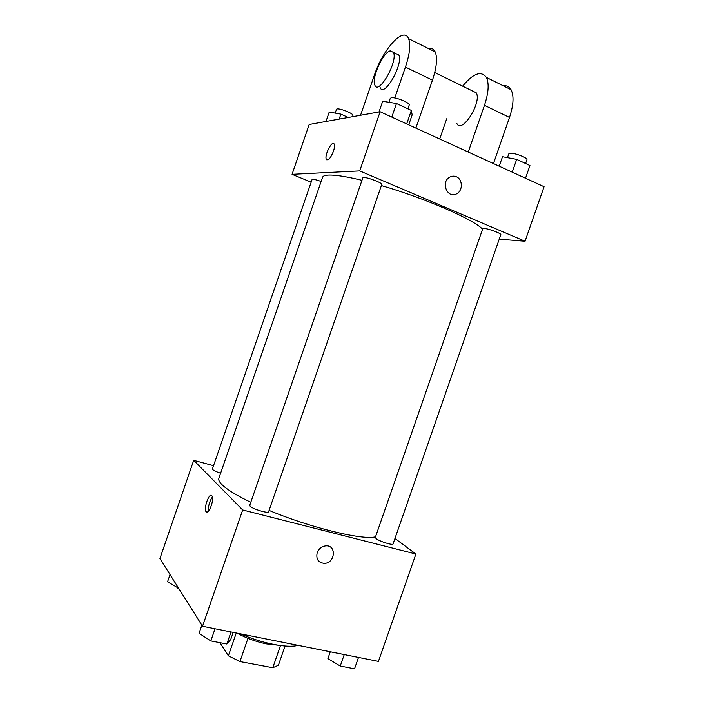 <?xml version="1.0" encoding="UTF-8"?>
<svg xmlns="http://www.w3.org/2000/svg" width="704" height="704" viewBox="0 0 704 704"><rect width="100%" height="100%" fill="white"/><g stroke="black" fill="none" stroke-linecap="round" stroke-linejoin="round"><path stroke-width="1.06" d="M280.474 645.55L272.791 667.718L278.388 665.254L285.058 646.026M272.791 667.718L239.932 661.558L228.369 655.794L219.903 642.673M247.975 638.334L239.932 661.558M236.254 632.993L228.369 655.794M277.719 645.154L266.429 643.887C255.86 641.687 246.092 638.114 237.107 633.169M240.636 633.873C261.448 643.333 287.575 648.41 298.056 645.339M394.953 538.463L415.897 554.022L378.435 661.39L202.541 626.261L159.931 558.562L193.706 460.328L213.541 465.687M415.897 554.022L242.686 509.96L202.541 626.261M317.187 552.675C318.824 548.671 321.658 546.401 325.688 545.873C336.776 544.685 335.298 563.332 324.333 563.358C318.261 562.681 315.885 559.117 317.187 552.675C315.885 559.117 318.261 562.672 324.324 563.358L324.333 563.358C335.298 563.332 336.776 544.685 325.679 545.864M361.97 180.303C346.421 176.546 335.271 174.803 328.53 175.076C325.002 175.243 323.013 175.974 322.573 177.267L218.865 478.333C218.319 479.899 219.331 481.967 221.892 484.554C226.82 489.43 236.456 495.343 250.791 502.286M269.086 510.4C310.957 527.912 362.974 540.417 375.522 536.791M242.686 509.96L193.706 460.328M376.13 538.578C379.482 541.394 392.982 545.626 393.061 543.902L500.799 234.67C501.714 233.543 488.382 228.571 484.07 228.43L482.75 228.677L375.302 537.434L376.13 538.578M250.158 506.22C252.745 509.089 268.497 513.797 268.62 511.755L381.77 184.457C382.826 183.102 367.382 177.144 363.678 177.478L362.842 177.778L249.735 505.358L250.158 506.22M220.616 473.229C215.389 471.434 212.652 470.017 212.406 468.987L312.083 179.467C312.858 178.966 315.876 179.626 321.13 181.456M211.781 495.634L212.045 496.021C214.509 500.034 208.085 516.366 205.938 511.579C203.614 507.857 209.273 492.404 211.781 495.634M208.516 511.298C208.155 506.114 209.44 501.354 212.379 497.033M381.383 185.566C425.234 198.273 474.47 219.85 482.566 229.214M380.134 111.751L544.069 186.71L525.043 241.243L499.242 239.14L525.043 241.243L359.718 170.905L292.046 174.328L311.15 182.178L292.046 174.328L309.179 124.494L380.134 111.751L359.718 170.905L292.046 174.328M178.605 588.236L167.552 581.794L170.025 574.605M177.945 587.198L177.663 588.034M233.191 632.386L230.718 639.531L226.855 644.019L210.83 640.913L199.056 633.31L201.863 625.178M231.026 631.954L226.855 644.019M215.028 628.76L210.83 640.913M354.534 668.8L358.503 657.413L354.534 668.8L340.252 666.028L327.897 658.618L330.282 651.772M344.247 654.562L340.252 666.028M348.322 117.471L340.877 114.127L329.217 112.068L325.97 121.484M340.877 114.127L339.161 119.117M334.937 113.08L336.846 108.979C339.979 108.064 354.042 113.775 352.924 115.491L352.502 116.714M408.725 124.828L412.148 114.91L411.365 110.431L396.475 103.514L382.686 101.279L378.998 111.954M411.365 110.431L406.701 123.904M396.475 103.514L391.785 117.084M388.907 102.291L390.254 98.393L391.186 97.812C395.173 96.686 410.538 102.951 409.191 105.134L407.915 108.83M525.527 178.226L529.936 165.519L516.683 159.359L502.515 156.719L499.215 166.197M529.936 165.519L525.51 178.218M516.683 159.359L512.23 172.146M507.47 157.643L508.781 153.894L510.224 153.296C514.765 152.786 528.053 157.942 526.9 159.764L525.598 163.504M333.608 143.546C330.889 141.918 324.447 155.795 326.304 159.245L326.92 159.931M333.397 151.422C330.519 158.356 328.152 160.961 326.295 159.236C324.183 155.153 332.464 139.418 334.224 144.241C334.752 145.746 334.479 148.139 333.397 151.422M456.342 176.748C462.686 179.203 463.065 190.379 456.949 193.626C447.964 199.505 440.176 182.609 449.495 177.285C451.73 175.965 454.01 175.789 456.342 176.748C454.01 175.789 451.73 175.965 449.495 177.285C440.176 182.609 447.964 199.505 456.949 193.626C463.065 190.379 462.678 179.203 456.333 176.748M525.043 241.243L359.718 170.905M415.87 128.093L432.458 80.159C436.718 67.276 437.624 57.851 435.16 51.885C433.708 48.928 431.438 47.802 428.349 48.488M472.437 90.948L476.212 92.787C482.205 102.291 461.771 134.376 456.878 123.543M446.706 118.774L439.701 138.987M462.642 86.161C473.229 73.348 481.131 70.418 486.358 77.387C489.245 83.45 488.611 92.761 484.466 105.327L468.248 152.038M395.595 53.442L398.816 55.018C403.603 64.187 383.891 98.226 380.178 87.604M360.545 115.271L374.326 75.302C382.782 49.368 403.726 25.942 408.584 38.65C410.81 44.563 409.763 54.041 405.442 67.091L394.777 97.97M390.192 50.864L393.448 52.395C398.147 61.538 378.488 95.718 374.862 85.114C371.237 78.61 382.862 52.483 390.192 50.864M503.184 85.765C506.625 85.325 509.238 86.627 511.025 89.672C514.105 95.779 513.603 105.028 509.502 117.436L493.46 163.566M432.458 80.159L405.442 67.091M509.502 117.436L484.466 105.327M207.706 512.028L205.938 511.579M434.729 72.538L476.212 92.787M393.448 52.395L398.816 55.018M435.16 51.885L408.584 38.65M511.025 89.672L486.358 77.387"/></g></svg>
